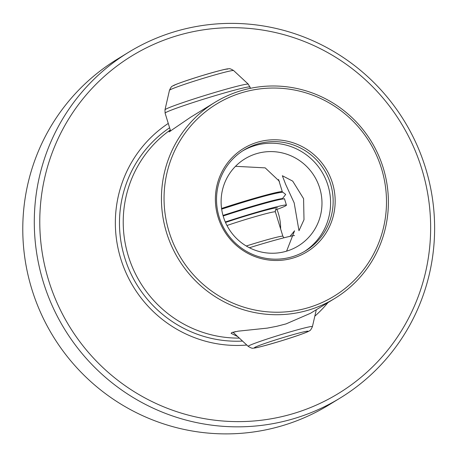 <?xml version="1.0" encoding="UTF-8"?>
<svg xmlns="http://www.w3.org/2000/svg" width="457" height="457" viewBox="0 0 457 457"><rect width="100%" height="100%" fill="white"/><g stroke="black" fill="none" stroke-linecap="round" stroke-linejoin="round"><path stroke-width="0.69" d="M170.284 129.988A114.901 112.942 58.5 0 0 128.354 256.074A114.901 112.942 -121.5 0 0 239.337 338.106M166.571 232.693A114.901 112.942 -121.5 0 1 214.944 102.345A114.901 112.942 -121.5 0 1 241.165 90.652A114.901 112.942 -121.5 0 1 383.257 168.016A114.901 112.942 58.5 0 1 334.884 298.364A114.901 112.942 58.5 0 1 308.664 310.057A114.901 112.942 58.5 0 1 166.571 232.693M214.944 102.345L190.54 117.278L169.056 131.93L170.41 130.399M276.976 209.437A51.07 50.196 58.5 0 1 278.353 213.345A51.07 50.196 -121.5 0 1 280.632 228.94M340.237 397.99L328.72 405.033A202.674 199.212 58.5 0 1 282.472 425.661A202.674 199.212 58.5 0 1 31.836 289.195A202.674 199.212 -121.5 0 1 117.158 59.279L128.68 52.229A202.674 199.212 58.5 0 0 52.464 306.276A202.674 199.212 58.5 0 0 293.988 418.612A202.674 199.212 -121.5 0 0 340.237 397.99A202.674 199.212 -121.5 0 0 416.447 143.944A202.674 199.212 -121.5 0 0 174.928 31.607A202.674 199.212 58.5 0 0 128.68 52.229M242.747 150.839A59.044 58.039 -121.5 0 1 254.926 145.6A59.044 58.039 58.5 0 1 324.973 177.63A59.044 58.039 58.5 0 1 304.362 251.539M286.545 251.173A51.07 50.196 -121.5 0 1 225.689 222.867A51.07 50.196 -121.5 0 1 244.895 158.859A51.07 50.196 -121.5 0 1 256.548 153.661A51.07 50.196 58.5 0 1 317.404 181.966A51.07 50.196 58.5 0 1 298.198 245.975A51.07 50.196 58.5 0 1 286.545 251.173M257.497 144.024A59.044 58.039 58.5 0 0 244.021 150.033A59.044 58.039 58.5 0 0 221.816 224.05A59.044 58.039 58.5 0 0 292.183 256.777A59.044 58.039 -121.5 0 0 305.659 250.767A59.044 58.039 -121.5 0 0 327.863 176.756A59.044 58.039 -121.5 0 0 257.497 144.024M257.462 142.236A60.644 59.61 58.5 0 0 218.092 217.201A60.644 59.61 58.5 0 0 293.086 258.034A60.644 59.61 -121.5 0 0 332.456 183.068A60.644 59.61 -121.5 0 0 257.462 142.236M235.498 166.314L265.197 167.873L279.301 181.195L279.444 182.417M298.981 230.694L303.996 219.714L303.585 198.669L292.697 181.115L282.352 175.734L285.619 184.28L294.177 202.891L298.981 230.694M177.088 35.715A197.887 194.511 -121.5 0 1 421.8 168.959A197.887 194.511 -121.5 0 1 293.331 413.585A197.887 194.511 -121.5 0 1 48.619 280.341A197.887 194.511 -121.5 0 1 177.088 35.715M308.355 307.658A112.616 110.697 58.5 0 0 381.464 168.439A112.616 110.697 58.5 0 0 242.193 92.611A112.616 110.697 58.5 0 0 169.084 231.83A112.616 110.697 58.5 0 0 308.355 307.658M237.726 336.615L231.111 333.336L231.75 332.605L238.068 331.182L267.294 328.115L276.805 326.292L286.065 323.887L310.48 313.296L334.884 298.364M246.814 345.052A121.362 119.294 -121.5 0 1 122.402 263.735A121.362 119.294 -121.5 0 1 168.262 123.424M327.937 302.614A121.362 119.294 -121.5 0 1 314.822 316.175M286.596 251.156L294.559 230.796L290.052 236.332M221.662 209.123L240.039 203.268C261.97 196.504 276.217 192.808 282.786 192.186L285.688 194.431L282.483 198.561C277.513 199.109 263.992 202.714 241.913 209.375L222.987 215.407M294.531 235.515A44.46 2.062 162.9 0 0 249.413 247.745M284.568 199.081A44.46 2.062 162.9 0 0 284.562 199.052A44.46 2.062 162.9 0 0 223.159 215.995M275.4 210.014A44.46 2.062 162.9 0 0 286.442 205.176A44.46 2.062 162.9 0 0 286.436 205.147A44.46 2.062 162.9 0 0 225.307 221.999M281.895 192.203A44.46 2.062 162.9 0 0 282.317 191.769A44.46 2.062 162.9 0 0 282.312 191.74A44.46 2.062 162.9 0 0 221.565 208.466M242.541 341.082A117.003 115.01 -121.5 0 1 125.835 261.193A117.003 115.01 -121.5 0 1 169.598 127.766M248.237 346.366C250.853 347.983 252.481 348.571 253.132 348.131C254.886 348.365 264.3 345.932 281.375 340.836C298.627 335.392 307.984 332.045 309.44 330.782C310.149 330.828 311.143 329.44 312.422 326.624A33.59 1.56 162.9 0 0 312.422 326.601A33.59 1.56 162.9 0 0 280.341 334.821A33.59 1.56 162.9 0 0 248.208 346.309A33.59 1.56 162.9 0 0 248.237 346.366L233.573 332.759A43.604 2.022 162.9 0 1 233.538 332.685A43.604 2.022 162.9 0 1 235.212 331.576M308.075 331.274A28.06 1.302 162.9 0 0 281.278 338.134A28.06 1.302 162.9 0 0 254.429 347.737A28.06 1.302 162.9 0 0 281.232 340.871A28.06 1.302 162.9 0 0 308.075 331.274M275.388 211.905A31.916 1.48 162.9 0 0 275.388 211.882A31.916 1.48 162.9 0 0 258.553 215.687A31.916 1.48 162.9 0 0 226.975 225.507M276.125 208.775L275.251 210.917L275.388 211.882L282.883 236.263A31.916 1.48 162.9 0 0 282.883 236.263A31.916 1.48 162.9 0 0 246.266 246.003M250.099 87.053A44.46 2.062 162.9 0 0 250.099 87.019A44.46 2.062 162.9 0 0 207.318 98.026A44.46 2.062 162.9 0 0 165.103 113.136A44.46 2.062 162.9 0 0 165.108 113.165A44.46 2.062 162.9 0 0 165.12 113.193M233.647 70.567C231.031 68.956 229.403 68.367 228.751 68.801C226.998 68.573 217.583 71.006 200.509 76.102C183.257 81.546 173.9 84.893 172.443 86.156C171.735 86.11 170.741 87.498 169.461 90.315A33.59 1.56 162.9 0 1 201.109 78.992A33.59 1.56 162.9 0 1 233.647 70.567L248.311 84.179A43.604 2.022 162.9 0 0 206.067 95.113A43.604 2.022 162.9 0 0 164.988 109.811A43.604 2.022 162.9 0 0 164.983 109.834L165.108 113.165L170.627 131.102M164.988 109.811L169.461 90.315A33.59 1.56 162.9 0 0 169.461 90.332M227.455 69.201A28.06 1.302 162.9 0 0 200.652 76.068A28.06 1.302 162.9 0 0 173.809 85.665M279.05 192.614A41.176 1.908 162.9 0 0 221.588 208.638M277.502 207.924A35.109 1.628 162.9 0 0 259.884 211.831A35.109 1.628 162.9 0 0 225.507 222.456M283.957 198.904L284.368 198.652M278.679 199.795L277.942 199.361M284.562 199.052L286.436 205.147M248.311 84.179L250.493 88.298M278.547 179.492L282.312 191.74M282.883 236.263L283.946 237.8M232.95 332.096L233.573 332.759M312.422 326.624L316.301 309.737"/></g></svg>
